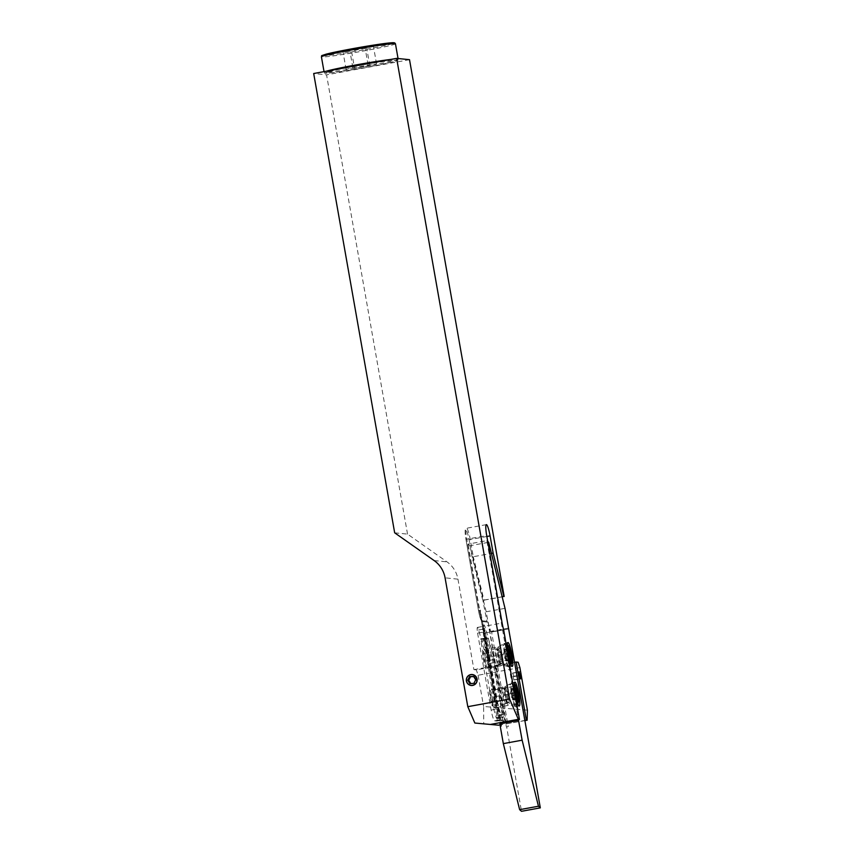 <?xml version="1.0" encoding="UTF-8"?>
<svg xmlns="http://www.w3.org/2000/svg" width="854" height="854" viewBox="0 0 854 854"><rect width="100%" height="100%" fill="white"/><g stroke="black" fill="none" stroke-linecap="round" stroke-linejoin="round"><path stroke-width="0.64" stroke-dasharray="4.27 3.2" d="M471.162 685.474L471.184 685.474A5.508 5.444 -84.2 0 0 471.184 685.474A5.508 5.444 -84.2 0 0 476.329 677.03A5.508 5.444 -84.2 0 0 472.305 674.521A5.508 5.444 -84.2 0 0 472.294 674.521L472.283 674.521M329.057 71.661A36.508 1.527 -10 0 1 377.19 62.481A36.508 1.527 -10 0 1 393.587 61.669A36.508 1.527 -10 0 1 345.454 70.85A36.508 1.527 -10 0 1 329.057 71.661M508.493 666.825A11.892 1.74 79.6 0 0 508.546 666.825A11.892 1.74 79.6 0 0 508.183 655.114A11.892 1.74 79.6 0 0 504.362 643.414A11.892 1.74 79.6 0 0 504.266 643.425A11.892 1.74 79.6 0 0 504.106 643.542A11.892 1.74 79.6 0 0 504.714 655.434A11.892 1.74 79.6 0 0 508.343 666.771A11.892 1.74 79.6 0 0 508.493 666.825M487.698 668.223A9.533 1.388 79.6 0 0 487.762 668.223A9.533 1.388 79.6 0 0 487.453 658.797A9.533 1.388 79.6 0 0 484.389 649.467A9.533 1.388 79.6 0 0 484.335 649.467A9.533 1.388 79.6 0 0 484.645 658.893A9.533 1.388 79.6 0 0 487.698 668.223M515.474 706.45A11.892 1.74 79.6 0 0 515.528 706.45A11.892 1.74 79.6 0 0 515.175 694.74A11.892 1.74 79.6 0 0 511.354 683.04A11.892 1.74 79.6 0 0 511.258 683.051A11.892 1.74 79.6 0 0 511.087 683.168A11.892 1.74 79.6 0 0 511.706 695.06A11.892 1.74 79.6 0 0 515.336 706.397A11.892 1.74 79.6 0 0 515.474 706.45M494.69 707.849A9.533 1.388 79.6 0 0 494.744 707.849A9.533 1.388 79.6 0 0 494.434 698.423A9.533 1.388 79.6 0 0 491.381 689.093A9.533 1.388 79.6 0 0 491.317 689.093A9.533 1.388 79.6 0 0 491.626 698.519A9.533 1.388 79.6 0 0 494.69 707.849M477.589 633.145L491.157 710.09A10.739 1.569 -100.4 0 0 494.637 720.819L496.825 721.043A5.903 0.865 -100.4 0 0 496.868 721.043A5.903 0.865 -100.4 0 0 496.697 715.321L487.079 660.793A5.903 0.865 79.6 0 0 486.332 657.441L478.624 629.985A5.903 0.865 79.6 0 0 477.45 627.423A5.903 0.865 79.6 0 0 477.418 627.434A5.903 0.865 79.6 0 0 477.589 633.145L483.076 632.141A5.903 0.865 -100.4 0 1 482.788 626.516A5.903 0.865 -100.4 0 1 482.905 626.43A5.903 0.865 -100.4 0 1 482.937 626.43A5.903 0.865 -100.4 0 1 484.111 628.982L491.819 656.438A5.903 0.865 -100.4 0 1 492.566 659.79L502.184 714.318A5.903 0.865 -100.4 0 1 502.355 720.039A5.903 0.865 -100.4 0 1 502.312 720.039L500.124 719.815A10.739 1.569 -100.4 0 1 499.942 719.741A10.739 1.569 -100.4 0 1 496.644 709.087L483.076 632.141L484.175 631.885L497.743 708.82A12.084 1.761 79.6 0 0 501.458 720.808A12.084 1.761 79.6 0 0 501.661 720.893L503.849 721.118A7.248 1.057 79.6 0 0 503.689 714.104L494.082 659.576A7.248 1.057 79.6 0 0 493.153 655.456L485.446 628A7.248 1.057 79.6 0 0 484.015 624.861A7.248 1.057 79.6 0 0 483.834 624.979A7.248 1.057 79.6 0 0 484.175 631.885M510.489 665.554A11.006 1.612 -100.4 0 1 506.956 654.783A11.006 1.612 -100.4 0 1 506.593 643.895A11.006 1.612 -100.4 0 1 506.668 643.895A11.006 1.612 -100.4 0 1 507.062 644.183A11.006 1.612 -100.4 0 1 510.158 654.442A11.006 1.612 -100.4 0 1 510.895 665.127A11.006 1.612 -100.4 0 1 510.553 665.554A11.006 1.612 -100.4 0 1 510.489 665.554M508.6 665.906A11.006 1.612 -100.4 0 1 508.536 665.896A11.006 1.612 -100.4 0 1 505.109 655.36A11.006 1.612 -100.4 0 1 504.597 644.3A11.006 1.612 -100.4 0 1 504.703 644.247A11.006 1.612 -100.4 0 1 504.778 644.236A11.006 1.612 -100.4 0 1 508.311 655.007A11.006 1.612 -100.4 0 1 508.664 665.896A11.006 1.612 -100.4 0 1 508.6 665.906M499.163 664.625A8.06 1.174 -100.4 0 1 496.58 656.747A8.06 1.174 -100.4 0 1 496.313 648.784A8.06 1.174 -100.4 0 1 496.366 648.773A8.06 1.174 -100.4 0 1 496.42 648.794A8.06 1.174 -100.4 0 1 498.917 656.491A8.06 1.174 -100.4 0 1 499.302 664.583A8.06 1.174 -100.4 0 1 499.216 664.625A8.06 1.174 -100.4 0 1 499.163 664.625M483.076 651.207A8.06 1.174 79.6 0 0 483.033 651.207A8.06 1.174 79.6 0 0 483.289 659.171A8.06 1.174 79.6 0 0 485.873 667.059A8.06 1.174 79.6 0 0 485.926 667.049A8.06 1.174 79.6 0 0 485.659 659.085A8.06 1.174 79.6 0 0 483.076 651.207M506.155 659.704L506.785 660.985L506.038 654.356L504.789 649.723L504.618 650.919L503.977 649.638L505.974 660.9L506.144 659.704L510.318 658.936L506.678 659.576M506.144 659.672A4.43 0.651 79.6 0 0 506.048 655.381A4.43 0.651 79.6 0 0 504.607 650.951A4.43 0.651 79.6 0 0 504.447 651.111A4.43 0.651 79.6 0 0 504.746 655.424A4.43 0.651 79.6 0 0 505.995 659.566A4.43 0.651 79.6 0 0 506.144 659.672M517.321 704.646A11.006 1.612 -100.4 0 1 513.788 693.875A11.006 1.612 -100.4 0 1 513.435 682.986A11.006 1.612 -100.4 0 1 513.5 682.986A11.006 1.612 -100.4 0 1 513.905 683.275A11.006 1.612 -100.4 0 1 516.99 693.533A11.006 1.612 -100.4 0 1 517.727 704.208A11.006 1.612 -100.4 0 1 517.385 704.646A11.006 1.612 -100.4 0 1 517.321 704.646M515.432 704.998A11.006 1.612 -100.4 0 1 515.378 704.977A11.006 1.612 -100.4 0 1 511.941 694.451A11.006 1.612 -100.4 0 1 511.429 683.392A11.006 1.612 -100.4 0 1 511.546 683.339A11.006 1.612 -100.4 0 1 511.61 683.328A11.006 1.612 -100.4 0 1 515.143 694.099A11.006 1.612 -100.4 0 1 515.506 704.988A11.006 1.612 -100.4 0 1 515.432 704.998M505.995 703.717A8.06 1.174 -100.4 0 1 503.412 695.839A8.06 1.174 -100.4 0 1 503.155 687.865A8.06 1.174 -100.4 0 1 503.209 687.865A8.06 1.174 -100.4 0 1 503.262 687.886A8.06 1.174 -100.4 0 1 505.76 695.583A8.06 1.174 -100.4 0 1 506.144 703.675A8.06 1.174 -100.4 0 1 506.048 703.717A8.06 1.174 -100.4 0 1 505.995 703.717M489.918 690.299A8.06 1.174 79.6 0 0 489.865 690.299A8.06 1.174 79.6 0 0 490.132 698.262A8.06 1.174 79.6 0 0 492.715 706.151A8.06 1.174 79.6 0 0 492.758 706.141A8.06 1.174 79.6 0 0 492.502 698.177A8.06 1.174 79.6 0 0 489.918 690.299M512.987 698.796L513.628 700.077L513.243 695.53L511.461 690.011A4.43 0.651 79.6 0 0 511.29 690.203A4.43 0.651 79.6 0 0 511.578 694.515A4.43 0.651 79.6 0 0 512.838 698.657A4.43 0.651 79.6 0 0 512.987 698.764A4.43 0.651 79.6 0 0 512.891 694.473A4.43 0.651 79.6 0 0 511.45 690.043L510.809 688.73L511.194 693.277L512.816 699.992L512.976 698.796L517.15 698.028M470.778 683.531L474.845 683.488L476.681 679.901L474.536 676.517L473.65 676.56M474.536 676.517L473.564 676.411M476.681 679.901L475.71 679.805M474.845 683.488L473.874 683.392M470.864 683.68L469.892 683.574M514.097 676.581L512.581 673.059L513.788 679.923L514.396 679.987L514.097 676.581L519.243 675.642M514.396 679.987L520.673 678.845M513.788 679.923L520.065 678.781M512.88 676.464L519.157 675.311M512.581 673.059L518.848 671.906M513.19 673.123L518.869 672.077M487.356 655.21L482.691 639.048L480.909 638.867L480.994 641.461L491.723 702.105L496.387 718.267L498.16 718.449L498.085 715.844L487.356 655.21L492.577 654.249L487.922 638.087L486.139 637.906L486.214 640.511L496.75 700.237L501.298 716.613L503.39 717.488L492.577 654.249M483.012 639.742L488.232 638.781M508.504 628.085L490.527 631.373L491.573 632.035L508.76 628.896L491.584 632.035L508.258 726.605L506.625 726.903L521.506 811.3M505.013 608.347L486.204 611.774L489.267 629.152L490.1 628.992L490.527 631.373M489.267 629.152L490.1 628.992M501.095 726.103L500.263 726.252M486.204 611.774L469.892 545.738L488.701 542.301M469.892 545.738L468.024 544.105L486.833 540.667L518.389 719.634L501.213 722.772L484.538 628.202L482.905 628.501L484.538 628.202M483.161 628.523L499.825 723.05M487.73 541.457L486.833 540.667M506.625 726.903L508.258 726.605M489.139 629.131L506.369 726.882M483.449 601.355A1.078 1.057 95.8 0 1 484.303 600.106L483.022 601.312L486.961 621.274A1.078 1.057 95.8 0 0 488.189 622.139L483.044 621.616A11.273 1.644 -100.4 0 1 480.855 616.887L468.024 544.105M499.836 723.092L506.518 723.776L524.9 720.424M488.157 657.399L483.834 632.867L484.773 633.006L488.979 656.833L488.157 657.399L488.979 656.833A11.273 1.644 79.6 0 0 489.801 663.323L495.021 696.32A10.205 1.484 -100.4 0 1 493.612 690.128L488.904 663.526A10.205 1.484 -100.4 0 1 488.157 657.399L507.788 653.395M514.781 693.032L495.96 696.458L500.625 722.879M503.593 629.569L484.773 633.006A11.273 1.644 79.6 0 1 483.3 626.462L502.12 623.025M482.905 628.501L480.855 616.887A11.273 1.644 -100.4 0 1 480.375 615.083L480.428 610.151L483.3 626.462L482.403 626.665L480.3 614.741L488.136 657.345M354.581 68.448L346.094 69.387L352.83 67.615L376.55 63.943L354.581 68.448L351.506 51.005L343.02 51.955L364.989 47.45L373.476 46.511L351.506 51.005M352.83 67.615L349.756 50.183M368.063 64.893L364.989 47.45M376.55 63.943L373.476 46.511M369.814 65.715L366.74 48.283M346.094 69.387L343.02 51.955M394.665 532.811L407.539 534.124L447.016 561.879A26.848 26.538 95.8 0 1 457.957 579.161L473.917 669.632L476.351 669.878L518.154 662.245M407.539 534.124L326.559 74.842L313.685 73.519M519.894 667.604L478.091 675.247L476.351 669.878M527.398 710.165L483.599 706.471L483.759 723.957M478.091 675.247L483.599 706.471M514.652 662.298L473.917 669.632M506.518 723.776L496.27 665.661M502.152 596.754L483.983 600.074L473.276 556.723L472.113 557.139L483.022 601.312M495.021 696.32L495.96 696.458A11.273 1.644 79.6 0 1 494.487 689.915L513.307 686.477M486.364 524.634L466.508 528.252A11.273 1.644 79.6 0 0 466.828 539.173L465.942 539.376C464.32 527.815 465.494 528.807 466.508 528.252A11.273 1.644 79.6 0 1 466.583 528.252A11.273 1.644 79.6 0 1 470.244 539.525L473.276 556.723L491.445 553.403M484.303 600.106L502.173 596.839M524.932 720.616L500.156 724.918M409.514 59.684L326.559 74.842M488.189 622.139L495.864 665.618M500.166 663.771A7.398 1.078 -100.4 0 1 497.765 656.384A7.398 1.078 -100.4 0 1 497.594 649.221A7.398 1.078 -100.4 0 1 497.647 649.232A7.398 1.078 -100.4 0 1 499.942 656.299A7.398 1.078 -100.4 0 1 500.295 663.729A7.398 1.078 -100.4 0 1 500.166 663.771M506.998 702.863A7.398 1.078 -100.4 0 1 504.597 695.476A7.398 1.078 -100.4 0 1 504.436 688.313A7.398 1.078 -100.4 0 1 504.479 688.324A7.398 1.078 -100.4 0 1 506.774 695.391A7.398 1.078 -100.4 0 1 507.137 702.821A7.398 1.078 -100.4 0 1 506.998 702.863M480.375 615.083A11.273 1.644 79.6 0 1 479.382 610.343L466.828 539.173L486.695 535.543M483.044 621.616A1.078 1.057 95.8 0 1 481.816 620.751A10.205 1.484 -100.4 0 1 478.496 610.546L465.953 539.386A10.205 1.484 -100.4 0 1 465.718 529.501A10.205 1.484 -100.4 0 1 469.038 539.696L472.113 557.139M395.445 43.757A37.587 1.569 -10 0 1 391.644 45.145A37.587 1.569 -10 0 1 350.183 53.3A37.587 1.569 -10 0 1 321.414 56.812M392.53 43.661A36.508 1.527 -10 0 1 390.513 44.237A36.508 1.527 -10 0 1 342.379 53.418A36.508 1.527 -10 0 1 325.982 54.229M390.79 59.438A37.587 1.569 -10 0 1 398.156 59.086A37.587 1.569 -10 0 1 394.356 60.474A37.587 1.569 -10 0 1 352.883 68.619A37.587 1.569 -10 0 1 324.114 72.142A37.587 1.569 -10 0 1 326.153 71.245M498.234 646.937A9.533 1.388 79.6 0 0 498.17 646.937A9.533 1.388 79.6 0 0 498.48 656.363A9.533 1.388 79.6 0 0 501.544 665.693A9.533 1.388 79.6 0 0 501.597 665.693A9.533 1.388 79.6 0 0 501.287 656.267A9.533 1.388 79.6 0 0 498.234 646.937M505.216 686.563A9.533 1.388 79.6 0 0 505.162 686.563A9.533 1.388 79.6 0 0 505.472 695.989A9.533 1.388 79.6 0 0 508.525 705.319A9.533 1.388 79.6 0 0 508.589 705.319A9.533 1.388 79.6 0 0 508.279 695.893A9.533 1.388 79.6 0 0 505.216 686.563M501.17 663.569A7.366 1.078 -100.4 0 1 501.127 663.558A7.366 1.078 -100.4 0 1 498.832 656.512A7.366 1.078 -100.4 0 1 498.48 649.104A7.366 1.078 -100.4 0 1 498.608 649.061A7.366 1.078 -100.4 0 1 500.999 656.427A7.366 1.078 -100.4 0 1 501.17 663.569M506.582 660.59L511.29 659.726M504.084 651.047L504.618 650.919M504.735 650.086L509.443 649.232M508.002 702.661A7.366 1.078 -100.4 0 1 507.959 702.65A7.366 1.078 -100.4 0 1 505.664 695.604A7.366 1.078 -100.4 0 1 505.322 688.196A7.366 1.078 -100.4 0 1 505.44 688.153A7.366 1.078 -100.4 0 1 507.831 695.519A7.366 1.078 -100.4 0 1 508.002 702.661M513.425 699.682L518.122 698.818M510.916 690.139L515.624 689.274M511.567 689.178L516.275 688.324M512.037 690.245L515.688 689.584M512.87 693.448L515.869 692.893M511.012 689.125L515.464 688.313M511.194 693.277L515.901 692.413M511.567 695.359L516.264 694.494M512.4 698.551L517.108 697.697M512.859 699.629L517.332 698.807M513.521 698.668L517.15 698.006M513.243 695.53L516.489 694.932M505.194 651.154L508.845 650.492M506.038 654.356L509.037 653.801M504.17 650.033L508.632 649.221M504.362 654.185L509.059 653.321M504.725 656.267L509.432 655.402M505.568 659.459L510.265 658.605M506.027 660.537L510.5 659.715M506.401 656.438L509.657 655.84M478.624 629.985L484.111 628.982L485.446 628M486.332 657.441L491.819 656.438L493.153 655.456M494.637 720.819L500.124 719.815L501.661 720.893M503.849 721.118L502.312 720.039L496.825 721.043M503.689 714.104L496.697 715.321M491.157 710.09L497.743 708.82M494.082 659.576L487.079 660.793M496.387 718.267L501.608 717.317M498.149 718.449L503.369 717.488L498.16 718.449M496.067 717.573L501.298 716.613M491.723 702.105L496.953 701.145M491.52 701.187L496.75 700.237M480.994 641.461L486.214 640.511M480.93 638.867L486.15 637.906L480.909 638.867M482.691 639.048L487.922 638.087M487.559 656.118L492.779 655.167M498.085 715.844L503.316 714.894M434.142 560.566L447.016 561.879M457.957 579.161L445.083 577.838M486.961 621.274L481.816 620.751M480.428 610.151L478.486 610.546L465.953 539.386M486.855 536.483L469.038 539.696M483.834 632.867A10.205 1.484 -100.4 0 1 482.425 626.665M488.136 657.324L488.904 663.526L508.61 659.886M496.42 648.794L498.48 649.104L504.597 644.3M503.262 687.886L505.322 688.196L511.429 683.392M506.144 703.675L507.788 702.618L515.378 704.977M499.302 664.583L500.956 663.526L508.536 665.896M324.029 71.629L324.114 72.142C326.826 73.23 319.492 73.818 334.736 72.398C350.503 70.423 383.734 64.37 393.673 61.659C400.836 59.385 396.779 60.57 398.156 59.086L398.049 58.51M508.546 666.825L512.251 666.408M484.335 649.467L498.17 646.937L504.106 643.542M508.343 666.771L504.49 665.576L501.597 665.693L487.762 668.223M515.528 706.45L519.232 706.034M491.317 689.093L505.162 686.563L511.087 683.168M515.336 706.397L511.482 705.201L508.589 705.319L494.744 707.849M477.418 627.434L482.905 626.43M482.788 626.516L483.834 624.979M506.593 643.895L504.703 644.247M496.313 648.784L483.033 651.207M503.977 649.638L508.674 648.773M504.789 649.723L509.486 648.859M513.435 682.986L511.546 683.339M503.155 687.865L489.865 690.299M510.809 688.73L515.517 687.865M511.621 688.815L516.328 687.95M511.29 690.203L509.624 694.878L512.838 698.657M511.461 690.011L515.613 689.253M512.816 699.992L517.513 699.138M513.628 700.077L518.325 699.212M506.048 703.717L492.758 706.141M517.385 704.646L515.506 704.988M504.447 651.111L502.792 655.787L505.995 659.566M505.974 660.9L510.681 660.046M506.785 660.985L511.493 660.121M499.216 664.625L485.926 667.049M510.553 665.554L508.664 665.896M499.942 719.741L501.458 720.808M496.868 721.043L502.355 720.039M511.258 683.051L514.866 682.122M504.266 643.425L507.884 642.496M487.901 622.15L482.745 621.627C481.229 621.531 479.809 617.837 478.486 610.546M493.601 690.117L488.904 663.526"/><path stroke-width="1.28" d="M499.825 723.05L519.435 719.442L514.781 693.032A11.273 1.644 -100.4 0 1 513.307 686.477L508.61 659.886A11.273 1.644 -100.4 0 1 507.788 653.395L503.593 629.569A11.273 1.644 -100.4 0 1 502.12 623.025L486.695 535.543A11.273 1.644 -100.4 0 1 486.364 524.634A11.273 1.644 -100.4 0 1 486.438 524.623A11.273 1.644 -100.4 0 1 490.1 535.896L493.132 553.093L491.445 553.403M472.294 674.521A5.508 5.444 -84.2 0 0 470.789 674.585A5.508 5.444 95.8 0 1 477.162 679.784A5.508 5.444 95.8 0 1 471.162 685.474A5.508 5.444 95.8 0 1 470.767 674.585A5.508 5.444 -84.2 0 0 471.173 685.474M512.197 666.408A12.159 1.772 79.6 0 0 512.251 666.408A12.159 1.772 79.6 0 0 511.888 654.452A12.159 1.772 79.6 0 0 507.97 642.486A12.159 1.772 79.6 0 0 507.884 642.496A12.159 1.772 79.6 0 0 508.301 654.58A12.159 1.772 79.6 0 0 512.197 666.408M519.179 706.034A12.159 1.772 79.6 0 0 519.232 706.034A12.159 1.772 79.6 0 0 518.869 694.078A12.159 1.772 79.6 0 0 514.962 682.111A12.159 1.772 79.6 0 0 514.866 682.122A12.159 1.772 79.6 0 0 515.293 694.206A12.159 1.772 79.6 0 0 519.179 706.034M511.525 662.64A8.326 1.217 -100.4 0 1 508.824 654.324A8.326 1.217 -100.4 0 1 508.642 646.264A8.326 1.217 -100.4 0 1 508.941 646.478A8.326 1.217 -100.4 0 1 511.279 654.228A8.326 1.217 -100.4 0 1 511.834 662.309A8.326 1.217 -100.4 0 1 511.525 662.64M510.863 658.84L511.493 660.121L510.735 653.491L509.496 648.859L509.326 650.054L508.674 648.773L509.432 655.402L510.681 660.046L510.863 658.84L510.318 658.936L511.386 658.722M518.367 701.732A8.326 1.217 -100.4 0 1 515.667 693.416A8.326 1.217 -100.4 0 1 515.474 685.356A8.326 1.217 -100.4 0 1 515.784 685.57A8.326 1.217 -100.4 0 1 518.111 693.32A8.326 1.217 -100.4 0 1 518.677 701.401A8.326 1.217 -100.4 0 1 518.367 701.732M517.695 697.931L518.325 699.212L517.577 692.583L516.328 687.95L516.158 689.146L515.517 687.865L516.264 694.494L517.513 699.138L517.695 697.931L517.15 698.028M476.201 677.094A5.37 5.305 -84.2 0 0 468.867 675.482A5.37 5.305 -84.2 0 0 467.255 682.901A5.37 5.305 -84.2 0 0 474.578 684.513A5.37 5.305 -84.2 0 0 476.201 677.094M469.583 676.603L467.746 680.19L469.892 683.574L473.874 683.392L475.71 679.805L473.564 676.411L469.583 676.603L470.554 676.71L468.718 680.286L470.778 683.531M473.65 676.56L470.554 676.71M468.718 680.286L467.746 680.19M520.374 675.439L518.848 671.906L520.065 678.781L520.673 678.845L520.374 675.439L519.243 675.642M518.869 672.077L519.456 671.97M503.326 743.62L522.136 740.183L518.389 719.634L501.202 722.772L501.095 726.103L500.263 726.252L503.326 743.62L519.638 809.667L521.506 811.3L540.315 807.863L505.013 608.347L488.701 542.301L487.73 541.457M519.638 809.667L538.447 806.229L540.315 807.863M522.136 740.183L538.447 806.229M499.836 723.092L500.38 726.231M474.845 723.039L498.544 725.195L474.845 723.039L467.8 706.685L445.083 577.838A26.848 26.538 -84.2 0 0 434.142 560.566L394.665 532.811L313.685 73.519L396.64 58.371L509.603 699.042L518.346 719.335L519.435 719.442M516.126 662.031L518.154 662.245L519.894 667.604L527.398 710.165L527.153 720.232L526.374 720.157L516.126 662.031L514.652 662.298M524.9 720.424L526.374 720.157M502.152 596.754L503.839 596.444L493.132 553.093M502.173 596.839L503.839 596.444M467.8 706.685L509.603 699.042M396.64 58.371L409.514 59.684L504.17 596.476M490.644 724.395L518.346 719.335M527.153 720.232L524.932 720.616M500.156 724.918L498.544 725.195M325.214 55.425A37.587 1.569 -10 0 1 366.686 47.28A37.587 1.569 -10 0 1 395.445 43.757L394.655 42.849L388.346 43.084C374.607 44.504 336.657 51.283 325.897 54.24C318.905 56.631 322.908 54.891 321.414 56.812A37.587 1.569 -10 0 1 325.214 55.425M325.982 54.229A36.508 1.527 -10 0 1 371.639 45.433A36.508 1.527 -10 0 1 392.53 43.661M326.153 71.245A37.587 1.569 -10 0 1 327.915 70.754A37.587 1.569 -10 0 1 390.79 59.438M515.688 689.584L516.734 689.391M515.869 692.893L517.577 692.583M517.15 698.006L518.218 697.814M516.489 694.932L517.94 694.665M508.845 650.492L509.902 650.3M509.037 653.801L510.735 653.491M509.657 655.84L511.108 655.573M518.656 720.434L500.679 723.722M486.855 536.483L490.1 535.896M398.049 58.51L395.445 43.757M515.613 689.253L516.158 689.146M515.784 685.57L514.311 683.776M518.677 701.401L517.812 703.952M508.781 650.161L509.326 650.054M508.941 646.478L507.308 644.482M511.834 662.309L511.012 664.764M324.029 71.629L321.414 56.812"/></g></svg>
